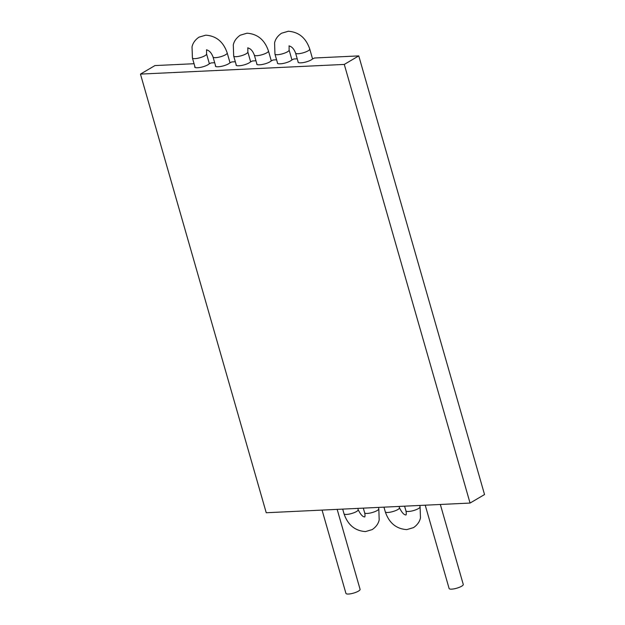 <?xml version="1.0" encoding="UTF-8"?>
<svg xmlns="http://www.w3.org/2000/svg" width="625" height="625" viewBox="0 0 625 625"><rect width="100%" height="100%" fill="white"/><g stroke="black" fill="none" stroke-linecap="round" stroke-linejoin="round"><path stroke-width="0.94" d="M194.055 63.719L154.938 65.578L140.461 74.102L266.234 512.742L470.062 503.062L484.539 494.539L358.766 55.898L314.531 58L312.438 59.016A7.375 1.82 164 0 1 300.953 62.82A7.375 1.82 164 0 1 298.102 62.203A7.375 1.82 164 0 1 298.109 61.898M470.062 503.062L344.281 64.422L358.766 55.898M140.461 74.102L344.281 64.422M297.227 58.82L293.859 58.977L291.766 60A7.375 1.82 164 0 1 280.281 63.805A7.375 1.82 164 0 1 277.43 63.188A7.375 1.82 164 0 1 277.461 62.82M276.594 59.797L273.18 59.961L271.094 60.977A7.375 1.82 164 0 1 259.609 64.789A7.375 1.82 164 0 1 256.75 64.164A7.375 1.82 164 0 1 256.812 63.742M255.961 60.781L252.508 60.945L250.414 61.961A7.375 1.82 164 0 1 238.93 65.766A7.375 1.82 164 0 1 236.078 65.148A7.375 1.82 164 0 1 236.164 64.68M235.328 61.758L231.836 61.922L229.742 62.945A7.375 1.82 164 0 1 218.258 66.75A7.375 1.82 164 0 1 215.406 66.133A7.375 1.82 164 0 1 215.516 65.617M214.688 62.734L211.164 62.906L209.07 63.922A7.375 1.82 164 0 1 197.586 67.734A7.375 1.82 164 0 1 194.734 67.109A7.375 1.82 164 0 1 194.867 66.555M289.023 45.914L288.984 45.961C291.734 46.453 293.938 48.836 295.586 53.094A7.359 1.82 164 0 0 300.492 53.445A7.359 1.82 164 0 0 308.125 50.805A7.359 1.82 164 0 0 309.742 49.039L312.578 58.93M440.336 504.477L463.266 584.445A7.359 1.82 164 0 1 461.648 586.211A7.359 1.82 164 0 1 454.023 588.852A7.359 1.82 164 0 1 449.109 588.5L425.227 505.195M291.938 59.898L289.109 50.016A7.359 1.82 -16 0 1 287.492 51.789A7.359 1.82 -16 0 1 279.859 54.422A7.359 1.82 -16 0 1 274.953 54.078L277.648 63.477M271.297 60.859L268.469 51A7.359 1.82 164 0 1 266.859 52.766A7.359 1.82 164 0 1 259.227 55.406A7.359 1.82 164 0 1 254.32 55.055C252.672 50.797 250.469 48.414 247.711 47.914L247.758 47.875M250.656 61.82L247.836 51.977A7.359 1.82 -16 0 1 246.227 53.75A7.359 1.82 -16 0 1 238.594 56.383A7.359 1.82 -16 0 1 233.688 56.031L236.398 65.508M230.023 62.781L227.203 52.953A7.359 1.82 164 0 1 225.586 54.727A7.359 1.82 164 0 1 217.961 57.359A7.359 1.82 164 0 1 213.047 57.016C211.398 52.758 209.195 50.375 206.445 49.875L206.492 49.836M209.383 63.742L206.57 53.938A7.359 1.82 -16 0 1 204.953 55.703A7.359 1.82 -16 0 1 197.32 58.344A7.359 1.82 -16 0 1 192.414 57.992L195.148 67.516M322.055 510.094L345.938 593.398A7.359 1.82 -16 0 0 350.852 593.75A7.359 1.82 -16 0 0 358.477 591.109A7.359 1.82 -16 0 0 360.094 589.344L337.164 509.375M406.055 514.906C404.133 515.102 401.93 512.727 399.453 507.773A7.359 1.82 164 0 1 397.836 509.539A7.359 1.82 164 0 1 390.203 512.18A7.359 1.82 164 0 1 385.297 511.828L383.953 507.148M364.789 516.867C362.859 517.062 360.664 514.688 358.18 509.727A7.359 1.82 164 0 1 356.562 511.5A7.359 1.82 164 0 1 348.938 514.141A7.359 1.82 164 0 1 344.023 513.789L342.688 509.109M363.32 508.133L364.664 512.805A7.359 1.82 -16 0 0 369.57 513.156A7.359 1.82 -16 0 0 377.203 510.523A7.359 1.82 -16 0 0 378.812 508.75L379.188 519.906C378.961 520.883 378.078 525.617 372.211 529.594L365.484 531.578C354.969 530.852 347.82 524.922 344.023 513.789M404.594 506.172L405.93 510.852A7.359 1.82 -16 0 0 410.836 511.195A7.359 1.82 -16 0 0 418.469 508.562A7.359 1.82 -16 0 0 420.086 506.789L420.461 517.945C420.227 518.922 419.352 523.656 413.484 527.633L406.75 529.617C396.242 528.891 389.086 522.961 385.297 511.828M309.742 49.039C305.953 37.906 298.797 31.977 288.281 31.25L281.555 33.227C275.695 37.203 274.812 41.93 274.578 42.922L274.953 54.078M268.469 51C264.68 39.867 257.531 33.938 247.016 33.211L240.289 35.188C234.422 39.164 233.539 43.891 233.305 44.883L233.688 56.031M227.203 52.953C223.414 41.82 216.258 35.898 205.742 35.172L199.016 37.148C193.156 41.125 192.273 45.852 192.039 46.844L192.414 57.992M419.703 505.453L420.086 506.789M405.93 510.852C406.406 513.102 406.398 514.492 405.922 515.016L406.008 514.945M399.453 507.773L399.07 506.438M378.43 507.414L378.812 508.75M364.664 512.805C365.133 515.062 365.133 516.453 364.648 516.977L364.742 516.906M358.18 509.727L357.797 508.391M206.578 49.766L206.57 53.938M215.773 66.516L213.047 57.016M247.852 47.805L247.836 51.977M257.023 64.492L254.32 55.055M289.117 45.852L289.109 50.016M295.586 53.094L298.273 62.461"/></g></svg>
